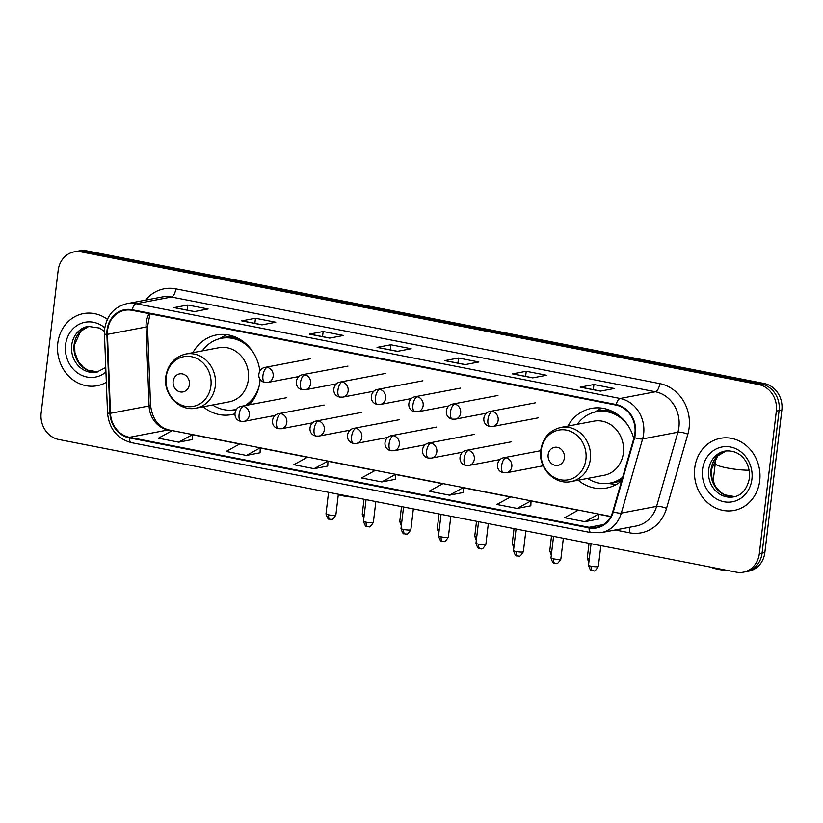 <?xml version="1.0" encoding="UTF-8"?>
<svg xmlns="http://www.w3.org/2000/svg" width="823" height="823" viewBox="0 0 823 823"><rect width="100%" height="100%" fill="white"/><g stroke="black" fill="none" stroke-linecap="round" stroke-linejoin="round"><path stroke-width="1.23" d="M578.168 480.2A40.533 36.017 -100.8 0 0 606.572 488.039A40.533 36.017 -100.8 0 0 621.643 480.776M203.168 406.768A40.533 36.017 -100.8 0 0 231.572 414.607A40.533 36.017 -100.8 0 0 234.905 413.794M249.369 404.782A40.533 36.017 -100.8 0 0 259.873 381.81A40.533 36.017 -100.8 0 0 260.099 379.28M633.751 438.638A40.533 36.017 -100.8 0 0 591.428 408.393A40.533 36.017 -100.8 0 0 567.891 426.098M259.842 370.947A40.533 36.017 -100.8 0 0 216.428 334.961A40.533 36.017 -100.8 0 0 192.891 352.676M743.313 572.191L748.827 571.141A22.941 20.39 -100.8 0 0 764.845 552.572L781.85 409.998A22.941 20.39 -100.8 0 0 764.228 383.508L86.652 250.84A22.941 20.39 -100.8 0 0 79.687 250.809L76.93 251.334A22.941 20.39 -100.8 0 1 83.895 251.365A22.941 20.39 -100.8 0 0 76.93 251.334L74.173 251.859A22.941 20.39 -100.8 0 0 58.155 270.428L41.15 413.002A22.941 20.39 -100.8 0 0 58.772 439.492L736.348 572.16A22.941 20.39 -100.8 0 0 743.313 572.191A22.941 20.39 -100.8 0 0 759.331 553.622L776.336 411.047A22.941 20.39 -100.8 0 0 758.713 384.557L81.138 251.889A22.941 20.39 -100.8 0 0 74.173 251.859M758.713 384.557L761.47 384.032L83.895 251.365L761.47 384.032A22.941 20.39 -100.8 0 1 779.093 410.523A22.941 20.39 -100.8 0 0 761.47 384.032L764.228 383.508M759.331 553.622L762.088 553.097L779.093 410.523L762.088 553.097A22.941 20.39 -100.8 0 1 746.07 571.666A22.941 20.39 -100.8 0 0 762.088 553.097L764.845 552.572M57.775 343.304A36.716 32.622 -100.8 0 0 97.114 385.73A36.716 32.622 -100.8 0 0 106.342 382.294A36.716 32.622 -100.8 0 1 97.114 385.73A36.716 32.622 -100.8 0 1 57.775 343.304A36.716 32.622 -100.8 0 1 83.411 313.604A36.716 32.622 -100.8 0 0 57.775 343.304M694.735 468.02A36.716 32.622 -100.8 0 0 734.075 510.445A36.716 32.622 -100.8 0 0 759.711 480.745A36.716 32.622 -100.8 0 0 720.372 438.32A36.716 32.622 -100.8 0 0 694.735 468.02A36.716 32.622 -100.8 0 0 734.075 510.445A36.716 32.622 -100.8 0 0 759.711 480.745A36.716 32.622 -100.8 0 0 720.372 438.32A36.716 32.622 -100.8 0 0 694.735 468.02M107.618 330.116A24.474 21.748 79.2 0 1 124.705 310.312A24.474 21.748 79.2 0 1 132.133 310.343L616.118 405.111A24.474 21.748 79.2 0 1 634.091 437.466L612.785 511.628A24.474 21.748 79.2 0 1 596.521 527.327A24.474 21.748 79.2 0 1 589.093 527.296L129.458 437.301A24.474 21.748 79.2 0 1 110.488 413.28L107.443 334.354A24.474 21.748 79.2 0 1 107.618 330.116M107.072 330.013A25.091 22.293 -100.8 0 0 106.897 334.354L109.943 413.28A25.091 22.293 -100.8 0 0 129.386 437.898L589.021 527.893A25.091 22.293 -100.8 0 0 613.31 511.834L634.605 437.682A25.091 22.293 -100.8 0 0 616.19 404.515L132.205 309.746A25.091 22.293 -100.8 0 0 107.072 330.013M600.44 391.12L614.225 388.507L593.918 384.526L580.133 387.149L600.44 391.12M580.585 387.149L600.677 391.079L580.596 387.149A6.121 2.644 101.1 0 0 580.585 387.149A6.121 2.644 101.1 0 0 580.133 387.149M593.301 389.639L593.918 384.526M532.748 377.87L546.534 375.247L526.226 371.276L512.441 373.899L532.748 377.87M512.904 373.889L532.985 377.829L512.904 373.899A6.121 2.644 101.1 0 0 512.904 373.889A6.121 2.644 101.1 0 0 512.441 373.899M525.619 376.378L526.226 371.276M465.057 364.62L478.842 361.997L458.534 358.026L444.749 360.639L465.057 364.62M445.212 360.639L465.293 364.568L445.222 360.639A6.121 2.644 101.1 0 0 445.212 360.639A6.121 2.644 101.1 0 0 444.749 360.639M457.927 363.128L458.534 358.026M194.3 311.598L208.085 308.985L187.778 305.004L173.992 307.627L194.3 311.598M174.455 307.627L194.537 311.557L174.455 307.627A6.121 2.644 101.1 0 0 173.992 307.627M187.171 310.117L187.778 305.004M261.992 324.859L275.777 322.235L255.469 318.264L241.684 320.877L261.992 324.859M242.137 320.877L262.228 324.807L242.147 320.877A6.121 2.644 101.1 0 0 242.137 320.877A6.121 2.644 101.1 0 0 241.684 320.877M254.863 323.367L255.469 318.264M329.673 338.109L343.458 335.486L323.161 331.515L309.376 334.138L329.673 338.109M309.829 334.128L329.92 338.068L309.839 334.138A6.121 2.644 101.1 0 0 309.829 334.128A6.121 2.644 101.1 0 0 309.376 334.138M322.544 336.617L323.161 331.515M397.365 351.359L411.15 348.746L390.843 344.765L377.057 347.388L397.365 351.359M377.52 347.388L397.602 351.318L377.531 347.388A6.121 2.644 101.1 0 0 377.52 347.388A6.121 2.644 101.1 0 0 377.057 347.388M390.236 349.878L390.843 344.765M107.36 319.324A36.716 32.622 -100.8 0 0 83.411 313.604A36.716 32.622 -100.8 0 1 107.36 319.324M517.173 508.439L531.02 500.847L510.713 496.866L496.866 504.468L517.173 508.439L530.825 505.795M584.865 521.689L598.712 514.097L578.404 510.116L564.557 517.718L584.865 521.689L598.516 519.046M314.108 468.678L327.955 461.086L307.648 457.104L293.801 464.707L314.108 468.678L327.76 466.034M246.416 455.428L260.263 447.825L239.956 443.854L226.109 451.446L246.416 455.428L260.068 452.784M178.725 442.177L192.572 434.575L172.264 430.604L158.428 438.196L178.725 442.177L192.376 439.523M449.492 495.189L463.328 487.586L443.021 483.615L429.184 491.208L449.492 495.189L463.133 492.545M381.8 481.928L395.637 474.336L375.329 470.365L361.492 477.957L381.8 481.928L395.452 479.284M395.637 474.336L395.441 479.336M327.955 461.086L327.76 466.085M260.263 447.825L260.068 452.835M192.572 434.575L192.376 439.575M463.328 487.586L463.133 492.596M531.02 500.847L530.825 505.847M598.712 514.097L598.516 519.097M353.777 497.246A13.765 2.119 -173.2 0 1 343.14 495.899A13.765 2.119 -173.2 0 1 338.284 494.685M189.393 384.495A9.176 8.158 -100.8 0 0 182.346 373.899A9.176 8.158 -100.8 0 0 173.149 381.316A9.176 8.158 -100.8 0 0 180.196 391.913A9.176 8.158 -100.8 0 0 189.393 384.495M196.1 408.115L229.144 401.84A27.529 24.464 -100.8 0 0 248.371 379.557A27.529 24.464 -100.8 0 0 218.856 347.738L185.823 354.013C174.517 356.853 167.83 364.424 165.773 376.718C162.995 394.454 179.681 411.932 196.1 408.115A27.529 24.464 -100.8 0 0 215.338 385.833A27.529 24.464 -100.8 0 0 185.823 354.013M252.568 351.4A36.325 32.282 -100.8 0 0 221.356 338.315A36.325 32.282 -100.8 0 0 202.304 350.886M243.773 341.946A36.325 32.282 -100.8 0 0 222.735 338.047L221.356 338.315M236.294 409.432A36.325 32.282 -100.8 0 0 236.324 409.422L234.915 409.689A36.325 32.282 -100.8 0 0 236.355 409.381M246.581 405.317A36.325 32.282 -100.8 0 0 254.441 398.085M212.581 404.988A36.325 32.282 -100.8 0 0 234.915 409.689M245.203 405.574A36.325 32.282 -100.8 0 0 259.152 386.059M219.371 338.757L224.669 335.815A39.771 35.338 79.2 0 1 226.87 334.704M728.777 570.678A13.765 2.119 -173.2 0 1 718.14 569.321A13.765 2.119 -173.2 0 1 711.278 567.253M564.393 457.917A9.176 8.158 -100.8 0 0 557.336 447.331A9.176 8.158 -100.8 0 0 548.149 454.738A9.176 8.158 -100.8 0 0 555.196 465.334A9.176 8.158 -100.8 0 0 564.393 457.917M571.1 481.537L604.144 475.262A27.529 24.464 -100.8 0 0 623.371 452.979A27.529 24.464 -100.8 0 0 593.856 421.16L560.823 427.435C549.517 430.275 542.83 437.846 540.773 450.14C537.995 467.876 554.681 485.354 571.1 481.537A27.529 24.464 -100.8 0 0 590.338 459.265A27.529 24.464 -100.8 0 0 560.823 427.435M627.568 424.833A36.325 32.282 -100.8 0 0 596.356 411.737A36.325 32.282 -100.8 0 0 577.304 424.308M618.773 415.368A36.325 32.282 -100.8 0 0 597.735 411.469L596.356 411.737M587.581 478.41A36.325 32.282 -100.8 0 0 609.915 483.122L611.294 482.854A36.325 32.282 -100.8 0 0 622.383 478.204M609.915 483.122A36.325 32.282 -100.8 0 0 622.661 477.247M616.365 484.449A39.771 35.338 79.2 0 1 613.917 484.222L607.909 483.43M594.371 412.189L599.669 409.247A39.771 35.338 79.2 0 1 601.87 408.126M86.652 250.84L81.138 251.889M781.85 409.998L776.336 411.047M149.086 313.666A24.474 21.748 -100.8 0 0 146.206 322.791A24.474 21.748 -100.8 0 0 146.041 327.019L149.086 405.945A24.474 21.748 -100.8 0 0 168.057 429.966L172.007 430.738M145.578 300.128A38.239 33.98 79.2 0 1 175.793 288.852L659.768 383.611A7.644 3.302 -78.9 0 1 655.427 391.769L171.451 297.01A30.595 27.19 -100.8 0 0 162.162 296.969L126.876 303.677A30.595 27.19 79.2 0 1 136.165 303.718A7.644 3.302 101.1 0 0 132.205 309.746M659.768 383.611A38.239 33.98 79.2 0 1 689.139 427.765A38.239 33.98 79.2 0 1 687.853 434.174L666.548 508.336A38.239 33.98 79.2 0 1 629.523 532.81L615.192 530.002M678.924 427.096A30.595 27.19 -100.8 0 0 655.427 391.769L620.141 398.476A30.595 27.19 79.2 0 1 642.609 438.926L621.303 513.089A30.595 27.19 79.2 0 1 600.975 532.707L636.261 526A30.595 27.19 -100.8 0 0 656.589 506.382L677.895 432.219A30.595 27.19 -100.8 0 0 678.924 427.096M126.876 303.677C114.356 306.825 106.959 315.209 104.675 328.85L104.47 334.025A7.644 0.586 -2.2 0 0 106.897 334.354M104.47 334.025L107.525 412.951C109.12 428.804 117.103 438.71 131.474 442.671A7.644 3.302 -78.9 0 1 129.386 437.898M589.021 527.893A7.644 3.302 101.1 0 0 591.109 532.666L600.975 532.707M613.31 511.834A7.644 1.728 16 0 0 621.303 513.089L656.589 506.382A7.644 1.728 -164 0 1 666.548 508.336M107.525 412.951A7.644 0.586 -2.2 0 0 109.943 413.28M634.605 437.682A7.644 1.728 16 0 0 642.609 438.926L677.895 432.219A7.644 1.728 -164 0 1 687.853 434.174M616.19 404.515A7.644 3.302 -78.9 0 1 620.141 398.476L136.165 303.718L171.451 297.01A7.644 3.302 -78.9 0 0 175.793 288.852M629.009 527.378A7.644 3.302 -78.9 0 1 629.523 532.81M589.093 527.296L603.424 524.57M107.443 334.354L146.041 327.019A13.765 1.049 177.8 0 0 147.523 326.484L150.568 405.41A13.765 1.049 177.8 0 1 149.086 405.945L110.488 413.28M129.458 437.301L168.057 429.966A13.765 5.946 -78.9 0 1 169.085 429.966L610.831 516.453M192.561 434.76L239.699 443.988M260.253 448.021L307.391 457.249M327.945 461.271L375.082 470.499M395.637 474.521L442.764 483.749M463.318 487.782L510.455 497.01M531.01 501.032L578.147 510.26M598.702 514.282L610.728 516.638M89.182 326.186A23.311 20.719 -100.8 0 0 74.111 344.775A23.311 20.719 -100.8 0 0 97.865 371.903L87.742 370.144L83.226 367.202L78.38 361.564L74.914 352.666L74.605 344.528L80.675 331.257L89.193 326.186M104.48 331.432L99.573 328.058L87.979 326.371A23.311 20.719 -100.8 0 0 71.704 345.238A23.311 20.719 -100.8 0 0 96.682 372.171L105.766 367.459M104.819 327.832A27.9 24.793 -100.8 0 0 65.573 344.827A27.9 24.793 -100.8 0 0 78.092 373.303A27.9 24.793 -100.8 0 0 105.941 372.006M210.914 385.915A25.297 22.478 -100.8 0 0 191.492 356.709A25.297 22.478 -100.8 0 0 166.143 377.14A25.297 22.478 -100.8 0 0 185.566 406.346A25.297 22.478 -100.8 0 0 210.914 385.915M234.36 409.792A36.675 32.591 -100.8 0 0 236.15 409.679M235.759 337.204A36.675 32.591 -100.8 0 0 220.801 338.428M749.136 470.231A21.419 3.292 -173.2 0 1 726.863 467.917A21.419 3.292 -173.2 0 1 715.249 463.555L715.691 458.308M585.914 459.337A25.297 22.478 -100.8 0 0 566.491 430.131A25.297 22.478 -100.8 0 0 541.143 450.572A25.297 22.478 -100.8 0 0 560.566 479.768A25.297 22.478 -100.8 0 0 585.914 459.337M609.359 483.214A36.675 32.591 -100.8 0 0 621.9 479.912M610.759 410.626A36.675 32.591 -100.8 0 0 595.79 411.85M726.133 450.901A23.311 20.719 -100.8 0 0 711.072 469.491A23.311 20.719 -100.8 0 0 734.826 496.619L724.693 494.86L720.187 491.917L715.341 486.28L711.864 477.381L711.566 469.244L717.635 455.973L726.153 450.901M708.654 469.954A23.311 20.719 -100.8 0 0 733.643 496.886C741.677 495.58 746.945 489.376 749.424 478.276C750.761 464.409 741.852 449.224 724.94 451.086A23.311 20.719 -100.8 0 0 708.654 469.954M751.913 479.212A27.9 24.793 -100.8 0 0 730.485 447.002A27.9 24.793 -100.8 0 0 702.533 469.542A27.9 24.793 -100.8 0 0 723.962 501.752A27.9 24.793 -100.8 0 0 751.913 479.212M267.28 367.408A7.644 6.8 -100.8 0 0 264.955 367.397C257.455 368.745 256.107 380.864 264.913 382.417A7.644 3.302 -78.9 0 1 262.938 375.566A7.644 3.302 101.1 0 1 267.28 367.408A7.644 6.8 -100.8 0 1 273.154 376.245A7.644 6.8 -100.8 0 1 267.804 382.428L264.913 382.417M364.229 515.033A4.969 0.761 -173.2 0 1 362.254 514.169L363.817 518.418M304.777 374.753A7.644 6.8 -100.8 0 0 302.453 374.743C294.953 376.09 293.605 388.209 302.411 389.763A7.644 3.302 -78.9 0 1 300.436 382.911A7.644 3.302 101.1 0 1 304.777 374.753A7.644 6.8 -100.8 0 1 310.652 383.58A7.644 6.8 -100.8 0 1 305.312 389.773L302.411 389.763M401.727 522.379A4.969 0.761 -173.2 0 1 399.752 521.515L401.315 525.763M342.275 382.098A7.644 6.8 -100.8 0 0 339.95 382.088C332.461 383.425 331.113 395.554 339.909 397.108A7.644 3.302 -78.9 0 1 337.934 390.256A7.644 3.302 101.1 0 1 342.275 382.098A7.644 6.8 -100.8 0 1 348.15 390.925A7.644 6.8 -100.8 0 1 342.81 397.118L339.909 397.108M439.225 529.724A4.969 0.761 -173.2 0 1 437.25 528.86L438.824 533.109M379.773 389.444A7.644 6.8 -100.8 0 0 377.448 389.433C369.959 390.771 368.611 402.889 377.407 404.453A7.644 3.302 -78.9 0 1 375.432 397.602A7.644 3.302 101.1 0 1 379.773 389.444A7.644 6.8 -100.8 0 1 385.648 398.27A7.644 6.8 -100.8 0 1 380.308 404.453L377.407 404.453M476.723 537.059A4.969 0.761 -173.2 0 1 474.748 536.205L476.322 540.454M417.271 396.779A7.644 6.8 -100.8 0 0 414.957 396.768C407.457 398.116 406.109 410.235 414.915 411.788A7.644 3.302 -78.9 0 1 412.93 404.937A7.644 3.302 101.1 0 1 417.271 396.779A7.644 6.8 -100.8 0 1 423.145 405.616A7.644 6.8 -100.8 0 1 417.806 411.798L414.915 411.788M514.221 544.404A4.969 0.761 -173.2 0 1 512.245 543.54L513.819 547.789M454.78 404.124A7.644 6.8 -100.8 0 0 452.455 404.114C444.955 405.451 443.607 417.58 452.413 419.133A7.644 3.302 -78.9 0 1 450.438 412.282A7.644 3.302 101.1 0 1 454.78 404.124A7.644 6.8 -100.8 0 1 460.654 412.951A7.644 6.8 -100.8 0 1 455.304 419.144L452.413 419.133M551.729 551.749A4.969 0.761 -173.2 0 1 549.754 550.885L551.317 555.134M492.277 411.469A7.644 6.8 -100.8 0 0 489.952 411.459C482.453 412.796 481.105 424.925 489.911 426.479A7.644 3.302 -78.9 0 1 487.936 419.627A7.644 3.302 101.1 0 1 492.277 411.469A7.644 6.8 -100.8 0 1 498.152 420.296A7.644 6.8 -100.8 0 1 492.812 426.489L489.911 426.479M589.227 559.084A4.969 0.761 -173.2 0 1 587.252 558.231L588.815 562.479M328.686 514.848A4.969 0.761 -173.2 0 1 325.99 513.83C327.338 518.006 328.418 519.766 329.221 519.087L329.972 519.292A4.969 2.15 -78.9 0 1 328.686 514.848A4.969 0.761 -173.2 0 0 335.866 515.003L338.346 494.232M330.352 519.292A4.969 2.15 -78.9 0 1 329.972 519.292L331.309 519.375C331.936 520.28 333.459 518.829 335.866 515.003M243.443 406.367A7.644 6.8 -100.8 0 0 241.118 406.356C233.619 407.694 232.271 419.812 241.077 421.376A7.644 3.302 -78.9 0 1 239.102 414.525A7.644 3.302 101.1 0 1 243.443 406.367A7.644 6.8 -100.8 0 1 249.318 415.193A7.644 6.8 -100.8 0 1 243.978 421.376L241.077 421.376M366.184 522.183A4.969 0.761 -173.2 0 1 363.488 521.175C364.846 525.352 365.916 527.101 366.719 526.432L367.469 526.638A4.969 2.15 -78.9 0 1 366.184 522.183A4.969 0.761 -173.2 0 0 373.364 522.348L375.844 501.567M367.85 526.638A4.969 2.15 -78.9 0 1 367.469 526.638L368.807 526.72C369.434 527.625 370.957 526.175 373.364 522.348M280.941 413.702A7.644 6.8 -100.8 0 0 278.616 413.691C271.127 415.039 269.779 427.158 278.575 428.711A7.644 3.302 -78.9 0 1 276.6 421.86A7.644 3.302 101.1 0 1 280.941 413.702A7.644 6.8 -100.8 0 1 286.816 422.538A7.644 6.8 -100.8 0 1 281.476 428.721L278.575 428.711M403.692 529.528A4.969 0.761 -173.2 0 1 400.996 528.51C402.344 532.697 403.414 534.446 404.216 533.767L404.978 533.983A4.969 2.15 -78.9 0 1 403.692 529.528A4.969 0.761 -173.2 0 0 410.862 529.693L413.341 508.912M405.348 533.983A4.969 2.15 -78.9 0 1 404.978 533.983L406.305 534.055C406.932 534.971 408.455 533.51 410.862 529.693M318.439 421.047A7.644 6.8 -100.8 0 0 316.125 421.037C308.625 422.384 307.277 434.503 316.083 436.056A7.644 3.302 -78.9 0 1 314.098 429.205A7.644 3.302 101.1 0 1 318.439 421.047A7.644 6.8 -100.8 0 1 324.313 429.873A7.644 6.8 -100.8 0 1 318.974 436.067L316.083 436.056M441.19 536.874A4.969 0.761 -173.2 0 1 438.494 535.855C439.842 540.042 440.912 541.791 441.714 541.112L442.476 541.328A4.969 2.15 -78.9 0 1 441.19 536.874A4.969 0.761 -173.2 0 0 448.36 537.038L450.839 516.258M442.846 541.318A4.969 2.15 -78.9 0 1 442.476 541.328L443.803 541.4C444.43 542.316 445.953 540.855 448.36 537.038M355.947 428.392A7.644 6.8 -100.8 0 0 353.623 428.382C346.123 429.719 344.775 441.848 353.581 443.402A7.644 3.302 -78.9 0 1 351.606 436.55A7.644 3.302 101.1 0 1 355.947 428.392A7.644 6.8 -100.8 0 1 361.822 437.219A7.644 6.8 -100.8 0 1 356.472 443.412L353.581 443.402M478.688 544.209A4.969 0.761 -173.2 0 1 475.992 543.201C477.34 547.377 478.42 549.136 479.212 548.457L479.974 548.663A4.969 2.15 -78.9 0 1 478.688 544.209A4.969 0.761 -173.2 0 0 485.868 544.373L488.337 523.603M480.344 548.663A4.969 2.15 -78.9 0 1 479.974 548.663L481.311 548.746C481.939 549.651 483.451 548.2 485.868 544.373M393.445 435.737A7.644 6.8 -100.8 0 0 391.12 435.727C383.621 437.064 382.273 449.183 391.079 450.747A7.644 3.302 -78.9 0 1 389.104 443.895A7.644 3.302 101.1 0 1 393.445 435.737A7.644 6.8 -100.8 0 1 399.32 444.564A7.644 6.8 -100.8 0 1 393.98 450.747L391.079 450.747M516.186 551.554A4.969 0.761 -173.2 0 1 513.49 550.546C514.838 554.723 515.918 556.471 516.721 555.792L517.472 556.009A4.969 2.15 -78.9 0 1 516.186 551.554A4.969 0.761 -173.2 0 0 523.366 551.719L525.846 530.938M517.842 556.009A4.969 2.15 -78.9 0 1 517.472 556.009L518.809 556.091C519.436 556.996 520.959 555.535 523.366 551.719M430.943 443.072A7.644 6.8 -100.8 0 0 428.618 443.062C421.119 444.41 419.771 456.528 428.577 458.082A7.644 3.302 -78.9 0 1 426.602 451.23A7.644 3.302 101.1 0 1 430.943 443.072A7.644 6.8 -100.8 0 1 436.818 451.909A7.644 6.8 -100.8 0 1 431.478 458.092L428.577 458.082M553.684 558.899A4.969 0.761 -173.2 0 1 550.988 557.881C552.336 562.068 553.416 563.817 554.218 563.138L554.969 563.354A4.969 2.15 -78.9 0 1 553.684 558.899A4.969 0.761 -173.2 0 0 560.864 559.064L563.344 538.283M555.35 563.354A4.969 2.15 -78.9 0 1 554.969 563.354L556.307 563.426C556.934 564.341 558.457 562.881 560.864 559.064M468.441 450.418A7.644 6.8 -100.8 0 0 466.116 450.407C458.627 451.745 457.279 463.874 466.075 465.427A7.644 3.302 -78.9 0 1 464.1 458.576A7.644 3.302 101.1 0 1 468.441 450.418A7.644 6.8 -100.8 0 1 474.315 459.244A7.644 6.8 -100.8 0 1 468.976 465.437L466.075 465.427M591.192 566.245A4.969 0.761 -173.2 0 1 588.496 565.226C589.844 569.403 590.914 571.162 591.716 570.483L592.478 570.689A4.969 2.15 -78.9 0 1 591.192 566.245A4.969 0.761 -173.2 0 0 598.362 566.399L600.841 545.628M592.848 570.689A4.969 2.15 -78.9 0 1 592.478 570.689L593.805 570.771C594.432 571.676 595.955 570.226 598.362 566.399M505.939 457.763A7.644 6.8 -100.8 0 0 503.625 457.753C496.125 459.09 494.777 471.219 503.583 472.772A7.644 3.302 -78.9 0 1 501.598 465.921A7.644 3.302 101.1 0 1 505.939 457.763A7.644 6.8 -100.8 0 1 511.813 466.59A7.644 6.8 -100.8 0 1 506.474 472.783L503.583 472.772M131.474 442.671L591.109 532.666M150.568 405.41C152.43 419.195 158.602 427.384 169.085 429.966M147.523 326.484L150.043 313.851M232.909 409.998L235.748 410.379M715.249 463.555L713.078 481.692M310.446 358.756L264.955 367.397M298.8 376.543L267.804 382.428M362.254 514.169L364.023 499.263M347.944 366.101L302.453 374.743M336.298 383.878L305.312 389.773M399.752 521.515L401.531 506.598M385.442 373.447L339.95 382.088M373.796 391.223L342.81 397.118M437.25 528.86L439.029 513.943M422.94 380.782L377.448 389.433M411.305 398.569L380.308 404.453M474.748 536.205L476.527 521.288M460.448 388.127L414.957 396.768M448.802 405.914L417.806 411.798M512.245 543.54L514.025 528.633M497.946 395.472L452.455 404.114M486.3 413.249L455.304 419.144M549.754 550.885L551.523 535.968M535.444 402.817L489.952 411.459M538.293 417.837L492.812 426.489M587.252 558.231L589.031 543.314M286.61 397.715L241.118 406.356M325.99 513.83L328.562 492.319M274.964 415.492L243.978 421.376M324.108 405.05L278.616 413.691M363.488 521.175L366.06 499.654M312.473 422.837L281.476 428.721M361.616 412.395L316.125 421.037M400.996 528.51L403.558 506.999M349.97 430.172L318.974 436.067M399.114 419.74L353.623 428.382M438.494 535.855L441.056 514.344M387.468 437.517L356.472 443.412M436.612 427.075L391.12 435.727M475.992 543.201L478.554 521.679M424.966 444.862L393.98 450.747M474.11 434.421L428.618 443.062M513.49 550.546L516.062 529.024M462.464 452.208L431.478 458.092M511.608 441.766L466.116 450.407M550.988 557.881L553.56 536.37M499.973 459.543L468.976 465.437M540.711 450.706L503.625 457.753M588.496 565.226L591.058 543.715M543.159 465.808L506.474 472.783"/></g></svg>

